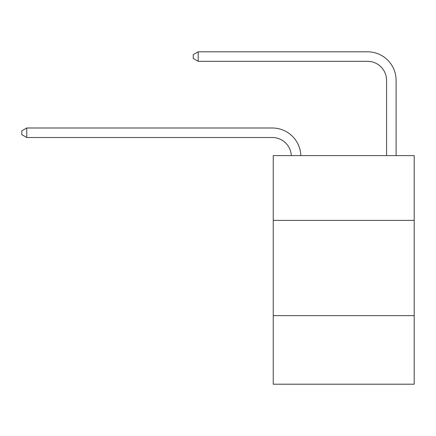 <?xml version="1.0" encoding="UTF-8"?>
<svg xmlns="http://www.w3.org/2000/svg" width="436" height="436" viewBox="0 0 436 436"><rect width="100%" height="100%" fill="white"/><g stroke="black" fill="none" stroke-linecap="round" stroke-linejoin="round"><path stroke-width="0.65" d="M414.2 220.382L414.2 155.614L273.241 155.614L273.241 220.382L414.2 220.382L414.2 384.198L273.241 384.198L273.241 220.382M414.2 315.626L273.241 315.626M386.579 155.614L386.579 80.377A19.048 19.048 171 0 0 367.532 61.323L198.189 61.323L193.235 58.468L193.235 54.658L198.189 51.802L367.532 51.802A28.574 28.574 -9 0 1 396.106 80.377L396.106 155.614M386.579 80.377A19.048 19.048 171 0 0 367.532 61.323A19.048 19.048 171 0 1 386.579 80.377A19.048 19.048 171 0 0 367.532 61.323A19.048 19.048 171 0 1 386.579 80.377A19.048 19.048 171 0 0 367.532 61.323A19.048 19.048 171 0 1 386.579 80.377A19.048 19.048 171 0 0 367.532 61.323A19.048 19.048 171 0 1 386.579 80.377A19.048 19.048 171 0 0 367.532 61.323A19.048 19.048 171 0 1 386.579 80.377A19.048 19.048 171 0 0 367.532 61.323A19.048 19.048 171 0 1 386.579 80.377A19.048 19.048 171 0 0 367.532 61.323A19.048 19.048 171 0 1 386.579 80.377A19.048 19.048 171 0 0 367.532 61.323A19.048 19.048 171 0 1 386.579 80.377A19.048 19.048 171 0 0 367.532 61.323A19.048 19.048 171 0 1 386.579 80.377A19.048 19.048 171 0 0 367.532 61.323A19.048 19.048 171 0 1 386.579 80.377A19.048 19.048 171 0 0 367.532 61.323A19.048 19.048 171 0 1 386.579 80.377M198.189 51.802L367.532 51.802L198.189 51.802L367.532 51.802L198.189 51.802L367.532 51.802L198.189 51.802L367.532 51.802L198.189 51.802L367.532 51.802L198.189 51.802L367.532 51.802L198.189 51.802L367.532 51.802L198.189 51.802L367.532 51.802L198.189 51.802L367.532 51.802L198.189 51.802L367.532 51.802L198.189 51.802L367.532 51.802L198.189 51.802L198.189 61.323M291.313 155.614A19.048 19.048 -108.6 0 0 272.287 137.52L26.754 137.52L21.8 134.664L21.8 130.855L26.754 127.993L272.287 127.993A28.574 28.574 71.4 0 1 300.845 155.614M26.754 127.993L26.754 137.52"/></g></svg>
